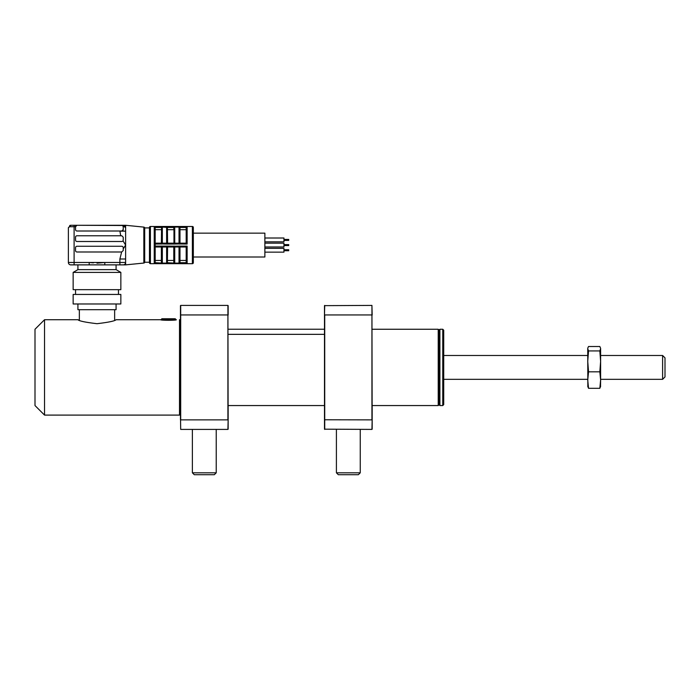 <?xml version="1.0" encoding="UTF-8"?>
<svg xmlns="http://www.w3.org/2000/svg" width="700" height="700" viewBox="0 0 700 700"><rect width="100%" height="100%" fill="white"/><g stroke="black" fill="none" stroke-linecap="round" stroke-linejoin="round"><path stroke-width="1.05" d="M438.226 329.254L438.944 329.971L438.944 404.845L438.226 405.562L438.226 329.254L372.172 329.254M442.759 329.254L443.713 330.207L443.713 404.609L442.759 405.562L442.759 329.254L439.898 329.254L439.898 405.562L442.759 405.562M125.615 264.871L143.841 263.051L143.841 227.106L125.615 225.286L125.615 264.871L119.893 264.871L123.226 264.871A2.389 2.389 0 0 0 125.615 262.483L125.615 259L119.893 259L121.634 251.991L123.226 250.565L123.226 247.704A1.435 1.435 0 0 0 121.8 246.269L76.965 246.269A1.435 1.435 0 0 0 75.539 247.704L75.539 250.565A1.435 1.435 0 0 0 76.965 251.991L121.634 251.991M143.841 263.051A0.954 0.954 0 0 0 144.69 262.246L149.459 262.246L149.459 262.727L149.459 227.43A0.954 0.954 0 0 1 150.412 226.476L154.227 226.476A0.954 0.954 0 0 1 155.181 227.43M143.841 227.106A0.954 0.954 0 0 1 144.69 227.911L144.69 262.246M144.69 227.911L149.459 227.911L149.459 262.246M149.459 262.727A0.954 0.954 0 0 0 150.412 263.681L154.227 263.681L154.227 226.476M179.979 246.986L179.979 262.141L179.979 246.986L155.181 246.986L155.181 262.701L162.339 263.104L161.56 262.701L162.339 263.646L155.181 263.655L155.181 262.701A0.954 0.954 0 0 1 154.227 263.681M161.385 243.171L161.56 227.456L155.181 227.456L155.181 243.171L162.339 243.171L162.339 243.976L155.181 244.072L155.181 246.085L167.405 246.085L166.626 246.181L166.626 246.986L167.405 246.986L167.405 246.085L174.737 246.181L173.959 246.085L173.784 246.986L173.784 260.461L167.58 260.461M155.181 263.655L192.377 263.681L192.377 226.476L155.181 226.476L162.339 226.511L161.56 226.511L161.56 227.456L162.339 227.054L162.339 243.171L167.58 243.171L167.405 227.456L162.339 227.054L162.339 226.511L167.405 226.511L166.626 226.511L166.626 243.976L167.405 244.072L162.339 243.976L166.626 243.976M167.431 243.171L173.959 243.171L173.959 227.456L167.405 227.456L167.405 226.511L179.804 226.511L179.025 226.511L179.025 227.054L179.979 228.016L179.979 243.171L186.183 243.171L186.183 227.456L187.136 226.511L186.183 227.456L179.804 227.456L179.804 226.511L187.136 226.511L187.136 244.072L179.025 243.976L179.804 244.072L179.804 243.171L186.183 243.171L187.136 244.072M179.025 243.171L179.025 227.054L174.737 227.054L174.737 243.171L173.959 243.171L179.804 243.171L179.025 243.171L179.025 243.976L173.959 244.072L167.405 244.072L167.405 243.171L166.626 243.171M173.784 246.986L167.58 246.986L167.405 262.701L174.737 263.104L173.784 262.141L173.784 246.986L174.737 246.986L174.737 246.181L179.804 246.085L179.025 246.181L179.025 246.986L179.804 246.986L179.804 246.085L187.136 246.085L187.136 263.655L179.025 263.646L179.804 263.655L179.804 262.701L179.025 263.646L173.959 263.655L166.626 263.646L167.405 263.655L167.405 262.701L166.626 263.646L162.339 263.646L166.626 263.646M192.377 226.476A0.954 0.954 0 0 1 193.331 227.43L193.331 262.727A0.954 0.954 0 0 1 192.377 263.681M193.331 233.152L264.871 233.152L264.871 257.005L193.331 257.005M264.871 238.009L283.946 238.009L283.946 241.824L264.871 241.824M283.946 239.444L288.715 239.444L288.715 240.398L283.946 240.398M264.871 243.171L283.946 243.171L283.946 246.986L264.871 246.986M283.946 244.606L288.715 244.606L288.715 245.56L283.946 245.56M264.871 248.334L283.946 248.334L283.946 252.149L264.871 252.149M283.946 249.769L288.715 249.769L288.715 250.723L283.946 250.723M77.919 269.64L116.078 269.64L120.846 272.396L73.15 272.396L77.919 269.64L77.919 264.871L70.77 264.871A2.389 2.389 0 0 1 68.381 262.483L68.381 227.675L70.77 225.286L76.965 225.286A1.435 1.435 0 0 0 75.539 226.721L75.539 229.582A1.435 1.435 0 0 0 76.965 231.009L121.8 231.009L123.226 229.582L123.226 226.721L122.561 225.505L76.965 225.286L75.539 226.721L74.104 226.721L74.104 262.483L104.799 262.483L97.002 263.165M68.381 227.675L69.659 226.721L68.381 227.675L68.381 262.483L74.104 262.483L74.104 264.871L104.799 264.871L104.799 262.483L119.893 262.483L119.893 259M73.15 272.396L73.15 289.669L120.846 289.669L120.846 272.396M73.15 303.975L120.846 303.975L120.846 294.438L73.15 294.438L73.15 303.975M123.226 240.074L123.226 237.213L121.8 235.777L76.965 235.777A1.435 1.435 0 0 0 75.539 237.213L75.539 240.074A1.435 1.435 0 0 0 76.965 241.5L121.8 241.5A1.435 1.435 0 0 0 123.226 240.074L123.226 237.213L123.226 240.074M74.104 225.286L74.104 226.721L69.659 226.721A1.435 1.111 -90 0 1 70.77 225.286M123.226 248.938L125.615 245.079L123.226 248.938M93.389 262.868L89.197 262.483L89.197 264.871M125.615 262.483A2.389 2.389 0 0 1 123.226 264.871A2.389 2.389 0 0 0 125.615 262.483L119.893 262.483L119.893 264.871L104.799 264.871M125.615 245.079L123.008 240.835L125.615 245.079M120.697 235.777L119.893 231.009M120.54 225.286L123.226 225.286A1.435 1.111 -90 0 1 124.337 226.721L125.615 227.675A2.389 2.389 0 0 0 123.226 225.286L125.615 227.675L125.615 231.157L119.893 231.157M155.181 246.986L155.181 246.085M162.339 246.181L162.339 246.986L161.385 246.986L161.56 246.085M179.979 262.141L179.804 262.701L186.183 262.701L186.183 246.986L179.804 246.986M161.385 246.986L161.385 262.141L161.56 263.655L162.339 263.646M155.181 260.461L161.385 260.461M179.979 260.461L186.183 260.461M186.183 246.986L187.136 246.085M186.183 262.701L187.136 263.655M174.737 246.986L174.737 263.104L179.025 263.104L179.025 246.986M173.959 262.701L173.959 263.655M162.339 246.986L162.339 263.104L166.626 263.104L166.626 246.986M155.181 244.072L155.181 243.171M162.339 243.171L161.56 243.171L161.56 244.072M155.181 229.696L161.385 229.696M179.979 229.696L186.183 229.696L186.183 243.171M167.58 229.696L173.784 229.696L173.784 228.016M173.959 226.511L173.959 227.456L174.737 226.511M173.959 243.171L173.959 244.072M155.181 227.456L155.181 226.511M149.459 227.43L149.459 227.911M123.226 225.286L125.615 225.286M119.893 225.286L76.965 225.286M123.226 226.721L124.337 226.721M121.8 231.009A1.435 1.435 0 0 0 123.226 229.582M662.611 355.486L665 357.866L665 376.941L662.611 379.33L662.611 355.486L600.617 355.486M599.83 371.822L600.617 380.065L600.617 361.375L599.83 371.822L588.534 371.822L587.738 361.375L588.534 350.928L587.738 348.723L587.843 386.881M587.843 347.935L588.534 346.509L599.83 346.509L600.617 348.329L600.617 361.375L599.83 350.928L588.534 350.928M587.738 386.094L588.534 388.308L599.83 388.308L600.617 380.065L600.512 386.881M587.738 348.723L587.851 347.935M600.617 348.723L599.83 350.928M588.534 388.308L587.738 380.065L588.534 371.822M599.83 388.308L600.617 386.094M176.347 319.716C176.864 320.486 160.195 320.486 160.72 319.716L161.385 319.83L161.857 318.762L175.21 318.762L161.857 318.762M160.72 319.716L116.078 319.716C114.94 320.994 108.587 322.324 97.011 323.697C85.4 322.324 79.03 320.994 77.919 319.716L79.354 320.267L79.354 309.697M227.911 305.41L228.148 429.17L228.148 419.773L227.911 429.406L180.696 429.406L180.46 414.146L179.506 415.1L179.506 319.716L180.46 320.67L180.696 314.947L180.696 419.869L227.911 419.869L227.911 314.947L180.696 314.947L180.696 305.41L227.911 305.41L228.148 315.044L228.148 305.646M44.538 319.716L44.538 415.1L35 405.562L35 329.254L44.538 319.716L77.919 319.716M116.078 303.975L116.078 309.697L77.919 309.697L77.919 303.975M324.485 334.346L228.148 334.346M164.736 318.762L163.52 318.762M167.317 318.762L169.759 318.762M371.936 406.035L371.936 328.781M228.148 419.773L228.148 405.562L324.485 405.562L324.485 419.773L324.485 305.646L371.936 305.41L372.172 429.17L372.172 419.773L371.936 429.406L324.485 429.17L324.485 419.773L371.936 419.869L371.936 314.947L324.721 314.947L324.721 429.406M324.485 315.044L324.721 305.41L324.485 315.044M372.172 419.773L372.172 405.562L438.226 405.562M372.172 315.044L371.936 305.41M336.411 472.806L338.319 474.714L358.348 474.714L360.255 472.806L336.411 472.806L336.411 429.406M192.377 472.806L194.285 474.714L214.322 474.714L216.23 472.806L192.377 472.806L192.377 429.406M227.911 406.035L227.911 328.781M180.46 419.773L180.46 305.646M150.412 226.476L150.412 263.681M70.77 264.871A2.389 2.389 0 0 1 68.381 262.483M174.737 263.104L174.737 263.646M174.737 243.171L174.737 243.976M175.691 319.83L175.691 319.235L161.385 319.235M438.944 404.609L439.898 405.562M438.944 330.207L439.898 329.254M75.539 294.438L75.539 289.669M70.236 225.348L69.703 225.54M118.457 294.438L118.457 289.669M116.078 269.64L116.078 264.871M662.611 379.33L600.617 379.33M587.738 355.486L443.713 355.486M587.738 379.33L443.713 379.33M179.506 415.1L44.538 415.1M114.643 309.697L114.643 320.267M324.485 329.227L228.148 329.227M175.691 319.235L175.21 318.762M360.255 429.406L360.255 472.806M216.23 429.406L216.23 472.806"/></g></svg>
